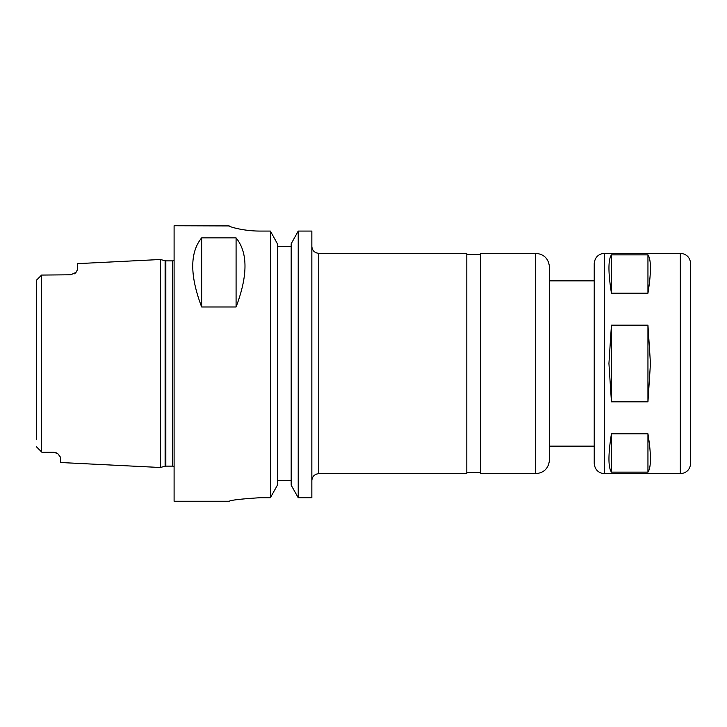 <?xml version="1.0" encoding="UTF-8"?>
<svg xmlns="http://www.w3.org/2000/svg" width="727" height="727" viewBox="0 0 727 727"><rect width="100%" height="100%" fill="white"/><g stroke="black" fill="none" stroke-linecap="round" stroke-linejoin="round"><path stroke-width="1.09" d="M647.948 254.859C651.274 259.73 651.274 272.516 647.948 293.208L611.443 293.208C608.126 272.516 608.126 259.73 611.443 254.859L647.948 254.859L647.948 293.208M611.443 472.141C608.126 467.27 608.126 454.484 611.443 433.792L647.948 433.792C651.274 454.484 651.274 467.27 647.948 472.141L611.443 472.141L611.443 433.792M611.443 293.208L611.443 254.859M647.948 433.792L647.948 472.141M611.443 401.849L608.935 363.5L611.443 325.151L647.948 325.151L650.456 363.5L647.948 401.849L611.443 401.849L611.443 325.151M647.948 325.151L647.948 401.849M311.847 480.583C312.256 476.403 314.546 474.104 318.735 473.695L318.735 253.305C314.546 252.896 312.256 250.597 311.847 246.417M318.735 253.305L466.807 253.305L466.807 473.695L318.735 473.695M535.681 473.695L535.681 253.305L480.583 253.305L480.583 473.695L535.681 473.695C544.05 472.886 548.64 468.288 549.458 459.927L549.458 363.5L549.458 446.151L594.223 446.151L594.223 363.5L594.223 463.363C594.84 469.642 598.285 473.086 604.555 473.695L680.318 473.695C686.597 473.086 690.041 469.642 690.65 463.363L690.65 263.637C690.041 257.358 686.597 253.914 680.318 253.305L680.318 473.695M535.681 253.305C544.05 254.114 548.64 258.712 549.458 267.073L549.458 363.5M604.555 473.695L604.555 253.305C598.285 253.914 594.84 257.358 594.223 263.637L594.223 363.5M298.215 231.068L311.847 231.068L311.847 497.713L298.215 497.713L291.182 485.182L291.182 243.781L298.215 231.068L298.215 497.713M36.35 287.738L36.35 280.304L41.584 275.07L36.35 280.304L41.584 275.07L41.584 451.93L36.35 446.696L41.857 452.212L53.571 452.212L56.661 452.939A6.888 6.888 0 0 1 57.742 453.621L53.571 452.212M36.35 280.304L36.35 439.262M165.111 260.784L165.111 466.216L165.829 466.125L165.829 260.875L160.322 259.503L77.671 263.637L77.671 269.335L76.017 272.38A6.888 6.888 0 0 1 74.054 273.97A6.888 6.888 0 0 0 76.017 272.38L70.783 274.788L41.584 275.07M160.322 259.503L160.322 467.497L60.459 462.508L60.459 457.156L57.769 453.639M36.35 446.696L41.584 451.93L36.35 446.696M57.742 453.621A6.888 6.888 0 0 0 56.661 452.939M201.643 306.976C189.783 275.551 189.783 252.523 201.643 237.883L201.643 306.976L236.084 306.976L236.084 237.883C247.952 252.523 247.952 275.551 236.084 306.976M201.643 237.883L236.084 237.883M260.193 497.713C241.364 498.904 231.041 500.085 229.196 501.248C231.041 500.085 241.364 498.904 260.193 497.713L270.38 497.713L277.405 485.182L277.405 243.781L270.38 231.068L260.193 231.068C243.536 231.15 228.832 226.642 229.196 225.924L174.098 225.752L174.098 501.248L229.196 501.248M229.196 225.924C228.832 226.642 243.536 231.15 260.193 231.068M291.182 246.417L277.405 246.417M270.38 231.068L270.38 497.713M277.405 480.583L291.182 480.583M165.829 260.875L172.717 260.875L172.717 466.125L174.098 466.489M466.807 472.323L480.583 472.323M466.807 254.677L480.583 254.677M549.458 280.849L594.223 280.849M604.555 253.305L680.318 253.305M165.111 466.216L160.322 467.497M165.829 466.125L172.717 466.125M172.717 260.875L174.098 260.511"/></g></svg>
